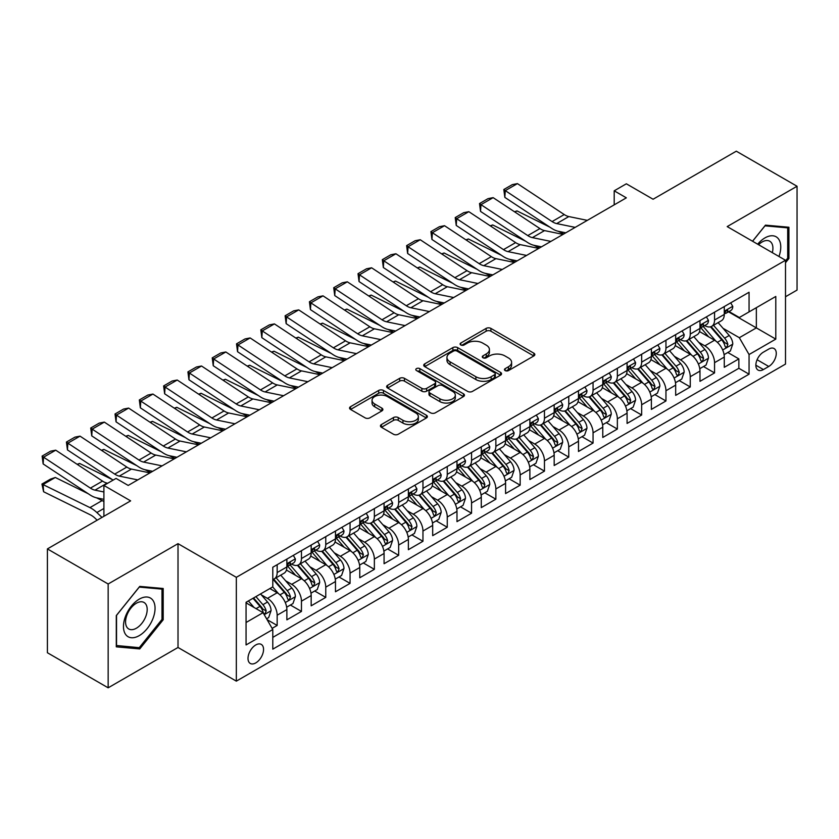 <?xml version="1.0" encoding="UTF-8"?>
<svg xmlns="http://www.w3.org/2000/svg" width="839" height="839" viewBox="0 0 839 839"><rect width="100%" height="100%" fill="white"/><g stroke="black" fill="none" stroke-linecap="round" stroke-linejoin="round"><path stroke-width="1.26" d="M505.162 370.576A2.36 1.363 0 0 0 508.497 370.576L533.845 355.946A3.377 1.951 0 0 0 534.831 354.572A3.377 1.951 0 0 0 533.845 353.188L490.909 328.406A3.377 1.951 0 0 0 486.138 328.406L460.8 343.036A2.36 1.363 0 0 0 460.108 344A2.36 1.363 0 0 0 460.8 344.965A2.36 1.363 0 0 0 464.135 344.965L467.417 343.067A10.792 6.23 0 0 1 482.677 343.067L486.253 345.133A10.792 6.23 0 0 1 489.42 349.548A10.792 6.23 0 0 1 486.253 353.953L482.981 355.841A2.36 1.363 0 0 0 482.289 356.806A2.36 1.363 0 0 0 482.981 357.771A2.36 1.363 0 0 0 486.316 357.771L489.598 355.883A10.792 6.23 0 0 1 504.858 355.883L508.434 357.938A10.792 6.23 0 0 1 511.601 362.354A10.792 6.23 0 0 1 508.434 366.758L505.162 368.646A2.36 1.363 0 0 0 504.47 369.611A2.36 1.363 0 0 0 505.162 370.576L505.162 368.646M255.78 662.904A11.001 6.345 120 0 0 262.964 653.214A11.001 6.345 120 0 0 261.275 644.404A11.001 6.345 120 0 0 255.78 644.95A11.001 6.345 120 0 0 248.596 654.64A11.001 6.345 120 0 0 250.274 663.45A11.001 6.345 120 0 0 255.78 662.904M381.43 424.524A3.377 1.951 0 0 0 380.445 425.897A3.377 1.951 0 0 0 381.43 427.282L393.47 434.235A3.377 1.951 0 0 0 398.242 434.235L426.39 417.979A3.377 1.951 0 0 0 427.376 416.605A3.377 1.951 0 0 0 426.39 415.232L383.454 390.439A3.377 1.951 0 0 0 378.683 390.439L350.545 406.695A3.377 1.951 0 0 0 349.548 408.069A3.377 1.951 0 0 0 350.545 409.442L365.091 417.843A3.377 1.951 0 0 0 369.863 417.843L381.902 410.89A3.377 1.951 0 0 0 382.888 409.516A3.377 1.951 0 0 0 381.902 408.142L374.687 403.968A9.019 5.212 0 0 1 372.044 400.287A9.019 5.212 0 0 1 377.613 395.473A9.019 5.212 0 0 1 387.45 396.606L415.714 412.924A9.019 5.212 0 0 1 418.357 416.605A9.019 5.212 0 0 1 412.788 421.419A9.019 5.212 0 0 1 402.951 420.287L398.242 417.57A3.377 1.951 0 0 0 393.47 417.57L381.43 424.524L381.43 427.282M785.503 296.744L797.05 290.084L797.05 186.258L736.296 151.188L653.078 199.242L626.345 183.804L614.2 190.82L626.345 197.836L128.199 485.435L116.055 478.419L103.9 485.435L103.9 516.3M108.158 583.996L108.158 687.812L178.015 647.477L178.015 543.662L108.158 583.996L47.404 548.916L130.632 500.873L103.9 485.435M178.015 543.662L236.336 577.326L785.503 260.268L785.503 364.084L236.336 681.142L236.336 577.326M797.05 186.258L727.193 226.593L785.503 260.268M467.648 391.404A3.377 1.951 0 0 0 472.42 391.404L500.568 375.159A3.377 1.951 0 0 0 501.554 373.774A3.377 1.951 0 0 0 500.568 372.401L457.633 347.619A3.377 1.951 0 0 0 452.861 347.619L424.723 363.864A3.377 1.951 0 0 0 423.726 365.238A3.377 1.951 0 0 0 424.723 366.622L467.648 391.404M417.434 371.09A2.36 1.363 0 0 1 419.825 371.425L419.825 368.615L463.474 393.816A3.377 1.951 0 0 1 464.47 395.19A3.377 1.951 0 0 1 463.474 396.574L435.336 412.819A3.377 1.951 0 0 1 430.564 412.819L387.628 388.027L387.628 385.279A3.377 1.951 0 0 0 386.643 386.653A3.377 1.951 0 0 0 387.628 388.027M387.628 385.279L399.679 378.326A3.377 1.951 0 0 1 404.44 378.326L421.86 388.373A3.377 1.951 0 0 0 426.632 388.373L434.612 383.759A3.377 1.951 0 0 0 435.609 382.385A3.377 1.951 0 0 0 434.612 381.011L416.49 370.544A2.36 1.363 0 0 1 415.798 369.579A2.36 1.363 0 0 1 417.256 368.321A2.36 1.363 0 0 1 419.825 368.615M108.158 687.812L47.404 652.742L47.404 548.916M272.119 628.359L277.164 625.454L267.075 619.633M261.338 594.851L267.442 598.375A13.749 7.939 60 0 1 277.164 615.207L286.875 609.596L286.875 619.843L301.463 611.421L290.399 605.034M285.638 580.819L291.741 584.343A13.749 7.939 60 0 1 301.463 601.175L311.175 595.564L311.175 605.81L325.763 597.389L314.698 591.013M309.937 566.797L316.041 570.31A13.749 7.939 60 0 1 325.763 587.153L335.474 581.542L335.474 591.778L350.062 583.367L338.998 576.98M334.237 552.765L340.34 556.288A13.749 7.939 60 0 1 350.062 573.121L359.774 567.51L359.774 577.746L374.362 569.335L363.297 562.948M358.536 538.732L364.64 542.256A13.749 7.939 60 0 1 374.362 559.089L384.073 553.478L384.073 563.724L398.661 555.303L387.597 548.916M382.836 524.7L388.939 528.224A13.749 7.939 60 0 1 398.661 545.067L408.373 539.446L408.373 549.692L422.961 541.27L411.897 534.894M407.135 510.678L413.239 514.202A13.749 7.939 60 0 1 422.961 531.035L432.683 525.424L432.683 535.66L447.26 527.249L436.196 520.862M431.435 496.646L437.538 500.17A13.749 7.939 60 0 1 447.26 517.002L456.982 511.391L456.982 521.638L471.56 513.216L460.496 506.829M455.734 482.614L461.838 486.138A13.749 7.939 60 0 1 471.56 502.97L481.282 497.359L481.282 507.605L495.859 499.184L484.795 492.808M480.034 468.592L486.138 472.105A13.749 7.939 60 0 1 495.859 488.948L505.581 483.337L505.581 493.573L520.159 485.162L509.095 478.775M504.333 454.56L510.437 458.084A13.749 7.939 60 0 1 520.159 474.916L529.881 469.305L529.881 479.541L544.459 471.13L533.394 464.743M528.633 440.527L534.737 444.051A13.749 7.939 60 0 1 544.459 460.884L554.18 455.273L554.18 465.519L568.758 457.098L557.694 450.711M552.932 426.495L559.036 430.019A13.749 7.939 60 0 1 568.758 446.862L578.48 441.241L578.48 451.487L593.058 443.065L581.993 436.689M577.232 412.473L583.336 415.997A13.749 7.939 60 0 1 593.058 432.83L602.78 427.219L602.78 437.455L617.357 429.044L606.293 422.657M601.532 398.441L607.635 401.965A13.749 7.939 60 0 1 617.357 418.797L627.079 413.187L627.079 423.433L641.657 415.011L630.603 408.624M625.831 384.409L631.935 387.933A13.749 7.939 60 0 1 641.657 404.765L651.379 399.154L651.379 409.401L665.956 400.979L654.902 394.603M650.131 370.387L656.234 373.9A13.749 7.939 60 0 1 665.956 390.743L675.678 385.132L675.678 395.368L690.256 386.957L679.202 380.57M674.43 356.355L680.534 359.879A13.749 7.939 60 0 1 690.256 376.711L699.978 371.1L699.978 381.336L714.555 372.925L714.555 362.679A13.749 7.939 -120 0 0 704.833 345.846L698.73 342.322M703.501 366.538L714.555 372.925M286.875 609.596A13.749 7.939 -120 0 0 277.164 592.764L269.875 588.548M311.175 595.564A13.749 7.939 -120 0 0 301.463 578.732L286.435 570.059M335.474 581.542A13.749 7.939 -120 0 0 325.763 564.699L310.734 556.026M359.774 567.51A13.749 7.939 -120 0 0 350.062 550.678L335.034 541.994M384.073 553.478A13.749 7.939 -120 0 0 374.362 536.645L359.333 527.972M408.373 539.446A13.749 7.939 -120 0 0 398.661 522.613L383.633 513.94M432.683 525.424A13.749 7.939 -120 0 0 422.961 508.581L407.932 499.908M456.982 511.391A13.749 7.939 -120 0 0 447.26 494.559L432.232 485.875M481.282 497.359A13.749 7.939 -120 0 0 471.56 480.527L456.531 471.854M505.581 483.337A13.749 7.939 -120 0 0 495.859 466.494L480.831 457.821M529.881 469.305A13.749 7.939 -120 0 0 520.159 452.473L505.13 443.789M554.18 455.273A13.749 7.939 -120 0 0 544.459 438.44L529.43 429.767M578.48 441.241A13.749 7.939 -120 0 0 568.758 424.408L553.73 415.735M602.78 427.219A13.749 7.939 -120 0 0 593.058 410.386L578.029 401.703M627.079 413.187A13.749 7.939 -120 0 0 617.357 396.354L602.329 387.681M651.379 399.154A13.749 7.939 -120 0 0 641.657 382.322L626.628 373.649M675.678 385.132A13.749 7.939 -120 0 0 665.956 368.29L650.928 359.616M699.978 371.1A13.749 7.939 -120 0 0 690.256 354.268L675.227 345.584M768.744 349.076L763.396 352.16A10.655 6.146 120 0 0 756.432 361.546A10.655 6.146 120 0 0 758.068 370.083A10.655 6.146 120 0 0 763.396 369.559L768.744 366.475A10.655 6.146 120 0 0 775.697 357.078A10.655 6.146 120 0 0 774.072 348.542A10.655 6.146 120 0 0 768.744 349.076M246.058 622.507L263.068 612.68L272.79 629.523L272.79 649.155L749.059 374.184L749.059 354.54L739.337 337.708L723.029 328.29M272.79 629.523L246.058 644.95L246.058 602.297L272.79 586.87L272.79 567.227L749.059 292.255L749.059 311.898L775.792 296.461L775.792 339.113L749.059 354.54M291.615 564.07L291.741 564.144A13.749 7.939 60 0 0 298.611 564.825L308.333 559.214A13.749 7.939 -120 0 0 311.175 552.922L311.175 545.056M315.915 550.038L316.041 550.111A13.749 7.939 60 0 0 322.91 550.793L332.632 545.182A13.749 7.939 -120 0 0 335.474 538.89L335.474 531.035M340.214 536.006L340.34 536.079A13.749 7.939 60 0 0 347.21 536.761L356.932 531.15A13.749 7.939 -120 0 0 359.774 524.857L359.774 517.002M364.514 521.984L364.64 522.057A13.749 7.939 60 0 0 371.509 522.739L381.231 517.118A13.749 7.939 -120 0 0 384.073 510.825L384.073 502.97M388.814 507.952L388.939 508.025A13.749 7.939 60 0 0 395.809 508.707L405.531 503.096A13.749 7.939 -120 0 0 408.373 496.803L408.373 488.948M413.113 493.919L413.239 493.993A13.749 7.939 60 0 0 420.108 494.674L429.83 489.064A13.749 7.939 -120 0 0 432.683 482.771L432.683 474.916M437.413 479.898L437.538 479.971A13.749 7.939 60 0 0 444.408 480.642L454.13 475.031A13.749 7.939 -120 0 0 456.982 468.739L456.982 460.884M461.712 465.865L461.838 465.939A13.749 7.939 60 0 0 468.707 466.62L478.429 461.01A13.749 7.939 -120 0 0 481.282 454.717L481.282 446.851M486.012 451.833L486.138 451.906A13.749 7.939 60 0 0 493.007 452.588L502.729 446.977A13.749 7.939 -120 0 0 505.581 440.685L505.581 432.83M510.311 437.801L510.437 437.874A13.749 7.939 60 0 0 517.306 438.556L527.028 432.945A13.749 7.939 -120 0 0 529.881 426.652L529.881 418.797M534.611 423.779L534.737 423.852A13.749 7.939 60 0 0 541.606 424.534L551.328 418.923A13.749 7.939 -120 0 0 554.18 412.62L554.18 404.765M558.91 409.747L559.036 409.82A13.749 7.939 60 0 0 565.906 410.502L575.627 404.891A13.749 7.939 -120 0 0 578.48 398.598L578.48 390.743M583.21 395.714L583.336 395.788A13.749 7.939 60 0 0 590.205 396.469L599.927 390.859A13.749 7.939 -120 0 0 602.78 384.566L602.78 376.711M607.509 381.693L607.635 381.766A13.749 7.939 60 0 0 614.505 382.437L624.226 376.826A13.749 7.939 -120 0 0 627.079 370.534L627.079 362.679M631.809 367.66L631.935 367.734A13.749 7.939 60 0 0 638.804 368.415L648.526 362.805A13.749 7.939 -120 0 0 651.379 356.512L651.379 348.657M656.108 353.628L656.234 353.701A13.749 7.939 60 0 0 663.104 354.383L672.826 348.772A13.749 7.939 -120 0 0 675.678 342.48L675.678 334.625M680.408 339.596L680.534 339.669A13.749 7.939 60 0 0 687.403 340.351L697.125 334.74A13.749 7.939 -120 0 0 699.978 328.448L699.978 320.592M272.79 637.378L738.855 368.29L738.855 358.893L724.277 367.314L724.277 357.068A13.749 7.939 -120 0 0 714.555 340.235L699.527 331.562M704.708 325.574L704.833 325.647A13.749 7.939 -120 0 0 711.703 326.329A13.749 7.939 -120 0 0 714.555 320.037L714.555 312.171M711.703 326.329L721.425 320.718A13.749 7.939 -120 0 0 724.277 314.426L724.277 306.56M277.164 564.699L277.164 572.555A13.749 7.939 60 0 1 274.311 578.847A13.749 7.939 60 0 1 272.79 579.403M274.311 578.847L284.033 573.236A13.749 7.939 -120 0 0 286.875 566.944L286.875 559.089M301.463 550.678L301.463 558.533A13.749 7.939 60 0 1 298.611 564.825M325.763 536.645L325.763 544.501A13.749 7.939 60 0 1 322.91 550.793M350.062 522.613L350.062 530.468A13.749 7.939 60 0 1 347.21 536.761M374.362 508.581L374.362 516.446A13.749 7.939 60 0 1 371.509 522.739M398.661 494.559L398.661 502.414A13.749 7.939 60 0 1 395.809 508.707M422.961 480.527L422.961 488.382A13.749 7.939 60 0 1 420.108 494.674M447.26 466.494L447.26 474.35A13.749 7.939 60 0 1 444.408 480.642M471.56 452.473L471.56 460.328A13.749 7.939 60 0 1 468.707 466.62M495.859 438.44L495.859 446.296A13.749 7.939 60 0 1 493.007 452.588M520.159 424.408L520.159 432.263A13.749 7.939 60 0 1 517.306 438.556M544.459 410.376L544.459 418.242A13.749 7.939 60 0 1 541.606 424.534M568.758 396.354L568.758 404.209A13.749 7.939 60 0 1 565.906 410.502M593.058 382.322L593.058 390.177A13.749 7.939 60 0 1 590.205 396.469M617.357 368.29L617.357 376.145A13.749 7.939 60 0 1 614.505 382.437M641.657 354.268L641.657 362.123A13.749 7.939 60 0 1 638.804 368.415M665.956 340.235L665.956 348.091A13.749 7.939 60 0 1 663.104 354.383M690.256 326.203L690.256 334.058A13.749 7.939 60 0 1 687.403 340.351M690.256 376.711L690.256 386.957M665.956 390.743L665.956 400.979M641.657 404.765L641.657 415.011M617.357 418.797L617.357 429.044M593.058 432.83L593.058 443.065M568.758 446.862L568.758 457.098M544.459 460.884L544.459 471.13M520.159 474.916L520.159 485.162M495.859 488.948L495.859 499.184M471.56 502.97L471.56 513.216M447.26 517.002L447.26 527.249M422.961 531.035L422.961 541.27M398.661 545.067L398.661 555.303M374.362 559.089L374.362 569.335M350.062 573.121L350.062 583.367M325.763 587.153L325.763 597.389M301.463 601.175L301.463 611.421M277.164 615.207L277.164 625.454M263.068 612.68L246.058 602.863M739.337 337.708L756.348 327.892L756.348 307.682L775.792 296.461M728.514 311.825L775.792 339.113M729.007 311.542L739.337 317.509L749.059 311.898M178.015 647.477L236.336 681.142M614.2 190.82L614.2 204.852M727.801 352.506L738.855 358.893M738.855 368.29L749.059 374.184M785.503 262.733L788.912 258.506L788.912 227.243L765.462 225.146L752.531 241.233M116.296 646.838L139.746 648.925L163.196 619.759L163.196 588.496L139.746 586.398L116.296 615.564L116.296 646.838M787.695 257.804L788.912 258.506M161.979 619.056L163.196 619.759M137.271 647.498L139.746 648.925M506.106 370.911L508.434 369.559A10.792 6.23 0 0 0 511.601 365.154L511.601 362.354M489.42 349.548L489.42 352.349A10.792 6.23 0 0 1 486.253 356.753L483.925 358.106M533.793 355.977L490.909 331.216A3.377 1.951 0 0 0 486.138 331.216L461.733 345.301M500.526 375.18L457.633 350.419A3.377 1.951 0 0 0 452.861 350.419L424.765 366.643L424.723 363.864M494.601 374.739A2.36 1.363 0 0 0 495.293 373.774A2.36 1.363 0 0 0 494.601 372.82L456.919 351.059A2.36 1.363 0 0 0 453.584 351.059L450.124 353.051A10.792 6.23 0 0 0 446.956 357.466A10.792 6.23 0 0 0 450.124 361.871L475.881 376.742A10.792 6.23 0 0 0 491.151 376.742L494.601 374.739L494.601 377.55A2.36 1.363 0 0 0 495.293 376.585L495.293 373.774M446.956 357.466L446.956 360.267A10.792 6.23 0 0 0 450.124 364.671L450.124 361.871M494.601 377.55L491.151 379.543A10.792 6.23 0 0 1 475.881 379.543L450.124 364.671M387.67 388.058L399.679 381.126L399.679 378.326M435.609 382.385L435.609 385.195A3.377 1.951 0 0 1 434.612 386.569L426.632 391.184A3.377 1.951 0 0 1 421.86 391.184L404.44 381.126A3.377 1.951 0 0 0 399.679 381.126M419.825 371.425L463.432 396.595M439.919 398.808A9.019 5.212 0 0 0 449.756 399.941A9.019 5.212 0 0 0 455.325 395.127A9.019 5.212 0 0 0 452.682 391.435L442.73 385.688A3.377 1.951 0 0 0 437.958 385.688L429.967 390.303A3.377 1.951 0 0 0 428.981 391.677A3.377 1.951 0 0 0 429.967 393.061L439.919 398.808L439.919 401.619A9.019 5.212 0 0 0 449.756 402.741A9.019 5.212 0 0 0 455.325 397.927L455.325 395.127M428.981 391.677L428.981 394.487A3.377 1.951 0 0 0 429.967 395.861L429.967 393.061M439.919 401.619L429.967 395.861M418.357 416.605L418.357 419.416A9.019 5.212 0 0 1 412.788 424.23A9.019 5.212 0 0 1 402.951 423.097L398.242 420.381A3.377 1.951 0 0 0 393.47 420.381L381.472 427.303M372.044 400.287L372.044 403.098A9.019 5.212 0 0 0 374.687 406.779L374.687 403.968M381.86 410.921L374.687 406.779M426.348 418.011L383.454 393.25A3.377 1.951 0 0 0 378.683 393.25L350.587 409.474M724.067 354.666L730.35 351.038L732.772 344.021A9.103 5.254 -120 0 0 729.227 335.474L718.132 322.616M514.506 211.774L516.992 210.914L549.975 227.212M558.166 231.249L563.724 233.997M715.908 341.127L703.218 326.434M708.682 336.848L701.32 328.322A21.824 12.595 -120 0 0 700.638 327.556M710.465 326.822L721.697 339.816A9.103 5.254 60 0 1 724.948 346.098L725.609 347.178L726.836 347L727.864 344.409A9.103 5.254 -120 0 0 724.613 338.138L713.507 325.28M711.126 326.602L723.197 340.582A4.635 2.674 60 0 1 724.361 342.396L727.864 344.409M516.992 210.914L514.968 212.078M575.176 227.379L556.687 223.583A17.179 9.921 60 0 1 552.083 221.569L505.277 190.631L504.837 197.375L551.643 228.313A25.778 14.882 -120 0 0 558.554 231.333L565.759 232.812M730.717 302.848L732.772 306.424A9.103 5.254 60 0 1 730.895 310.451L726.27 313.115A9.103 5.254 -120 0 0 727.864 311.017L727.665 310.21M587.331 220.363L568.842 216.567A17.179 9.921 60 0 1 564.238 214.553L517.432 183.615L505.277 190.631L503.82 189.52L512.325 184.611L517.432 183.615M724.581 313.545L724.613 313.545A9.103 5.254 -120 0 0 726.27 313.115M726.689 310.346L727.864 311.017C727.287 309.654 726.312 310.21 724.948 312.706A9.103 5.254 60 0 1 724.277 313.996M504.837 197.375L503.82 189.52M778.97 256.493A22.338 12.9 120 0 0 764.979 237.888A22.338 12.9 120 0 0 757.659 244.191M772.32 252.654A15.291 8.83 120 0 0 769.741 241.223A15.291 8.83 120 0 0 762.095 241.978A15.291 8.83 120 0 0 758.561 244.715M752.583 241.254L764.979 225.838L787.695 227.862L787.695 258.16L785.503 260.877M786.185 226.991L787.695 227.862M152.939 618.605A22.338 12.9 120 0 0 147.161 597.032A22.338 12.9 120 0 0 125.577 616.162A22.338 12.9 120 0 0 131.366 637.734A22.338 12.9 120 0 0 152.939 618.605M145.745 616.56A15.291 8.83 120 0 0 144.025 602.475A15.291 8.83 120 0 0 127.014 614.882A15.291 8.83 120 0 0 128.734 628.967A15.291 8.83 120 0 0 145.745 616.56M116.537 645.642L116.537 615.354L139.264 587.09L161.979 589.114L161.979 619.413L139.264 647.677L116.296 645.506M160.469 588.244L161.979 589.114M699.768 368.688L706.05 365.07L708.473 358.054A9.103 5.254 -120 0 0 704.928 349.496L693.832 336.649M490.207 225.806L492.692 224.946L525.675 241.233M533.866 245.282L539.425 248.019M691.609 355.149L678.919 340.466M684.383 350.87L677.021 342.343A21.824 12.595 -120 0 0 676.339 341.588M686.166 340.844L697.398 353.848A9.103 5.254 60 0 1 700.649 360.12L701.31 361.2L702.537 361.032L703.564 358.442A9.103 5.254 -120 0 0 700.313 352.17L689.207 339.313M686.826 340.634L698.897 354.603A4.635 2.674 60 0 1 700.062 356.418L703.564 358.442M492.692 224.946L490.668 226.111M675.468 382.72L681.75 379.092L684.173 372.076A9.103 5.254 -120 0 0 680.628 363.528L669.532 350.681M465.907 239.828L468.393 238.979L501.376 255.266M509.567 259.314L515.125 262.051M667.309 369.181L654.619 354.488M660.083 364.902L652.721 356.376A21.824 12.595 -120 0 0 652.039 355.621M661.866 354.876L673.098 367.881A9.103 5.254 60 0 1 676.349 374.152L677.01 375.232L678.237 375.054L679.265 372.474A9.103 5.254 -120 0 0 676.014 366.192L664.908 353.345M662.527 354.666L674.598 368.636A4.635 2.674 60 0 1 675.762 370.45L679.265 372.474M468.393 238.979L466.369 240.143M651.169 396.753L657.451 393.124L659.874 386.108A9.103 5.254 -120 0 0 656.329 377.56L645.233 364.703M441.608 253.86L444.093 253L477.076 269.298M485.267 273.336L490.825 276.083M643.01 383.213L630.32 368.52M635.784 378.934L628.421 370.408A21.824 12.595 -120 0 0 627.74 369.642M637.567 368.908L648.799 381.913A9.103 5.254 60 0 1 652.05 388.184L652.711 389.265L653.938 389.086L654.965 386.496A9.103 5.254 -120 0 0 651.714 380.224L640.608 367.367M638.227 368.699L650.298 382.668A4.635 2.674 60 0 1 651.463 384.482L654.965 386.496M444.093 253L442.069 254.175M626.869 410.785L633.151 407.156L635.574 400.14A9.103 5.254 -120 0 0 632.029 391.593L620.933 378.735M417.308 267.893L419.794 267.033L452.777 283.32M460.968 287.368L466.526 290.105M618.71 397.246L606.02 382.553M611.484 392.967L604.122 384.44A21.824 12.595 -120 0 0 603.44 383.675M613.267 382.941L624.499 395.935A9.103 5.254 60 0 1 627.75 402.206L628.411 403.286L629.638 403.119L630.666 400.528A9.103 5.254 -120 0 0 627.415 394.257L616.308 381.399M613.928 382.72L625.999 396.69A4.635 2.674 60 0 1 627.163 398.504L630.666 400.528M419.794 267.033L417.77 268.197M550.877 241.401L532.387 237.615A17.179 9.921 60 0 1 527.783 235.591L480.978 204.664L480.537 211.407L527.343 242.335A25.778 14.882 -120 0 0 534.254 245.366L541.459 246.844M706.417 316.88L708.473 320.456A9.103 5.254 60 0 1 706.595 324.483L701.97 327.147A9.103 5.254 -120 0 0 703.564 325.05L703.365 324.242M563.032 234.396L544.542 230.599A17.179 9.921 60 0 1 539.938 228.586L493.133 197.647L480.978 204.664L479.52 203.552L488.025 198.644L493.133 197.647M700.282 327.577L700.313 327.577A9.103 5.254 -120 0 0 701.97 327.147M702.39 324.368L703.564 325.05C702.988 323.676 702.012 324.242 700.649 326.738A9.103 5.254 60 0 1 699.978 328.028M480.537 211.407L479.52 203.552M526.577 255.434L508.088 251.648A17.179 9.921 60 0 1 503.484 249.623L456.678 218.696L456.238 225.439L503.043 256.367A25.778 14.882 -120 0 0 509.955 259.398L517.16 260.877M682.117 330.902L684.173 334.478A9.103 5.254 60 0 1 682.296 338.516L677.671 341.179A9.103 5.254 -120 0 0 679.265 339.082L679.066 338.274M538.732 248.417L520.243 244.631A17.179 9.921 60 0 1 515.639 242.607L468.833 211.68L456.678 218.696L455.22 217.584L463.726 212.666L468.833 211.68M675.982 341.599L676.014 341.599A9.103 5.254 -120 0 0 677.671 341.179M678.09 338.4L679.265 339.082C678.688 337.708 677.713 338.264 676.349 340.76A9.103 5.254 60 0 1 675.678 342.06M456.238 225.439L455.22 217.584M502.278 269.466L483.788 265.669A17.179 9.921 60 0 1 479.184 263.656L432.379 232.718L431.938 239.461L478.744 270.399A25.778 14.882 -120 0 0 485.655 273.42L492.86 274.898M657.818 344.934L659.874 348.51A9.103 5.254 60 0 1 657.996 352.537L653.371 355.201A9.103 5.254 -120 0 0 654.965 353.104L654.766 352.296M514.433 262.45L495.943 258.653A17.179 9.921 60 0 1 491.339 256.64L444.523 225.701L432.379 232.718L430.921 231.606L439.426 226.698L444.523 225.701M651.683 355.631L651.714 355.631A9.103 5.254 -120 0 0 653.371 355.201M653.791 352.432L654.965 353.104C654.389 351.74 653.413 352.296 652.05 354.792A9.103 5.254 60 0 1 651.379 356.093M431.938 239.461L430.921 231.606M477.978 283.498L459.489 279.702A17.179 9.921 60 0 1 454.885 277.678L408.079 246.75L407.639 253.493L454.444 284.421A25.778 14.882 -120 0 0 461.356 287.452L468.561 288.931M633.518 358.966L635.574 362.542A9.103 5.254 60 0 1 633.697 366.57L629.072 369.233A9.103 5.254 -120 0 0 630.666 367.136L630.467 366.328M490.133 276.482L471.644 272.685A17.179 9.921 60 0 1 467.04 270.672L420.224 239.734L408.079 246.75L406.621 245.638L415.127 240.73L420.224 239.734M627.383 369.663L627.415 369.663A9.103 5.254 -120 0 0 629.072 369.233M629.491 366.454L630.666 367.136C630.089 365.762 629.114 366.328 627.75 368.824A9.103 5.254 60 0 1 627.079 370.114M407.639 253.493L406.621 245.638M602.57 424.807L608.852 421.188L611.274 414.172A9.103 5.254 -120 0 0 607.73 405.615L596.634 392.767M393.009 281.925L395.494 281.065L428.477 297.352M436.668 301.4L442.226 304.138M594.411 411.267L581.721 396.574M587.185 406.988L579.822 398.462A21.824 12.595 -120 0 0 579.141 397.707M588.968 396.962L600.2 409.967A9.103 5.254 60 0 1 603.451 416.238L604.111 417.319L605.339 417.151L606.366 414.56A9.103 5.254 -120 0 0 603.115 408.278L592.009 395.431M589.628 396.753L601.699 410.722A4.635 2.674 60 0 1 602.863 412.536L606.366 414.56M395.494 281.065L393.47 282.229M453.679 297.52L435.189 293.734A17.179 9.921 60 0 1 430.585 291.71L383.78 260.782L383.339 267.526L430.145 298.453A25.778 14.882 -120 0 0 437.056 301.484L444.261 302.963M609.219 372.988L611.274 376.575A9.103 5.254 60 0 1 609.397 380.602L604.772 383.266A9.103 5.254 -120 0 0 606.366 381.168L606.167 380.361M465.834 290.504L447.344 286.718A17.179 9.921 60 0 1 442.74 284.694L395.924 253.766L383.78 260.782L382.322 259.671L390.827 254.762L395.924 253.766M603.084 383.696L603.115 383.696A9.103 5.254 -120 0 0 604.772 383.266M605.181 380.487L606.366 381.168C605.789 379.794 604.814 380.361 603.451 382.846A9.103 5.254 60 0 1 602.78 384.147M383.339 267.526L382.322 259.671M578.27 438.839L584.552 435.21L586.975 428.194A9.103 5.254 -120 0 0 583.43 419.647L572.334 406.789M368.709 295.947L371.195 295.087L404.178 311.384M412.369 315.433L417.927 318.17M570.101 425.3L557.421 410.607M562.885 421.021L555.523 412.494A21.824 12.595 -120 0 0 554.841 411.739M564.668 410.995L575.9 423.999A9.103 5.254 60 0 1 579.151 430.271L579.812 431.351L581.039 431.173L582.067 428.582A9.103 5.254 -120 0 0 578.816 422.311L567.709 409.463M565.329 410.785L577.4 424.754A4.635 2.674 60 0 1 578.564 426.569L582.067 428.582M371.195 295.087L369.17 296.261M429.379 311.552L410.89 307.756A17.179 9.921 60 0 1 406.286 305.742L359.48 274.804L359.04 281.547L405.845 312.486A25.778 14.882 -120 0 0 412.757 315.516L419.961 316.995M584.919 387.02L586.975 390.596A9.103 5.254 60 0 1 585.098 394.624L580.473 397.298A9.103 5.254 -120 0 0 582.067 395.2L581.867 394.393M441.534 304.536L423.045 300.74A17.179 9.921 60 0 1 418.441 298.726L371.625 267.798L359.48 274.804L358.022 273.692L366.528 268.784L371.625 267.798M578.784 397.717L578.816 397.717A9.103 5.254 -120 0 0 580.473 397.298M580.882 394.519L582.067 395.2C581.49 393.827 580.515 394.382 579.151 396.878A9.103 5.254 60 0 1 578.48 398.179M359.04 281.547L358.022 273.692M553.971 452.871L560.253 449.243L562.675 442.226A9.103 5.254 -120 0 0 559.131 433.679L548.035 420.821M344.409 309.979L346.895 309.119L379.878 325.417M388.069 329.454L393.627 332.202M545.801 439.332L533.122 424.639M538.586 435.053L531.223 426.527A21.824 12.595 -120 0 0 530.542 425.761M540.368 425.027L551.601 438.021A9.103 5.254 60 0 1 554.852 444.303L555.512 445.383L556.739 445.205L557.767 442.614A9.103 5.254 -120 0 0 554.516 436.343L543.41 423.485M541.029 424.807L553.1 438.787A4.635 2.674 60 0 1 554.264 440.601L557.767 442.614M346.895 309.119L344.871 310.283M405.08 325.584L386.59 321.788A17.179 9.921 60 0 1 381.986 319.774L335.181 288.836L334.74 295.58L381.546 326.518A25.778 14.882 -120 0 0 388.457 329.538L395.662 331.017M560.62 401.052L562.675 404.629A9.103 5.254 60 0 1 560.798 408.656L556.173 411.32A9.103 5.254 -120 0 0 557.767 409.222L557.568 408.415M417.235 318.568L398.745 314.772A17.179 9.921 60 0 1 394.141 312.758L347.325 281.82L335.181 288.836L333.723 287.725L342.228 282.816L347.325 281.82M554.485 411.75L554.516 411.75A9.103 5.254 -120 0 0 556.173 411.32M556.582 408.551L557.767 409.222C557.19 407.848 556.215 408.415 554.852 410.911A9.103 5.254 60 0 1 554.18 412.201M334.74 295.58L333.723 287.725M529.671 466.893L535.953 463.275L538.376 456.259A9.103 5.254 -120 0 0 534.831 447.701L523.735 434.854M320.11 324.011L322.596 323.151L355.579 339.438M363.769 343.487L369.328 346.224M521.501 453.354L508.822 438.671M514.286 449.075L506.924 440.548A21.824 12.595 -120 0 0 506.242 439.793M516.069 439.049L527.301 452.053A9.103 5.254 60 0 1 530.552 458.325L531.213 459.405L532.44 459.237L533.468 456.647A9.103 5.254 -120 0 0 530.217 450.375L519.11 437.518M516.73 438.839L528.801 452.808A4.635 2.674 60 0 1 529.965 454.623L533.468 456.647M322.596 323.151L320.571 324.315M380.78 339.606L362.291 335.82A17.179 9.921 60 0 1 357.687 333.796L310.881 302.869L310.44 309.612L357.246 340.54A25.778 14.882 -120 0 0 364.157 343.571L371.362 345.049M536.32 415.085L538.376 418.661A9.103 5.254 60 0 1 536.499 422.688L531.874 425.352A9.103 5.254 -120 0 0 533.468 423.255L533.268 422.447M392.935 332.601L374.446 328.804A17.179 9.921 60 0 1 369.842 326.78L323.025 295.852L310.881 302.869L309.423 301.757L317.929 296.849L323.025 295.852M530.185 425.782L530.217 425.782A9.103 5.254 -120 0 0 531.874 425.352M532.283 422.573L533.468 423.255C532.891 421.881 531.916 422.447 530.552 424.943A9.103 5.254 60 0 1 529.881 426.233M310.44 309.612L309.423 301.757M505.372 480.925L511.654 477.297L514.076 470.28A9.103 5.254 -120 0 0 510.532 461.733L499.436 448.875M295.81 338.033L298.296 337.184L331.279 353.471M339.47 357.519L345.028 360.256M497.202 467.386L484.523 452.693M489.986 463.107L482.624 454.581A21.824 12.595 -120 0 0 481.943 453.826M491.769 453.081L503.001 466.085A9.103 5.254 60 0 1 506.253 472.357L506.913 473.437L508.14 473.259L509.168 470.679A9.103 5.254 -120 0 0 505.917 464.397L494.811 451.55M492.43 452.871L504.501 466.841A4.635 2.674 60 0 1 505.665 468.655L509.168 470.679M298.296 337.184L296.272 338.348M356.481 353.639L337.991 349.842A17.179 9.921 60 0 1 333.387 347.828L286.581 316.901L286.141 323.644L332.947 354.572A25.778 14.882 -120 0 0 339.858 357.603L347.063 359.082M512.021 429.107L514.076 432.683A9.103 5.254 60 0 1 512.199 436.72L507.574 439.384A9.103 5.254 -120 0 0 509.168 437.287L508.969 436.479M368.636 346.622L350.146 342.836A17.179 9.921 60 0 1 345.542 340.812L298.726 309.885L286.581 316.901L285.124 315.789L293.629 310.87L298.726 309.885M505.886 439.804L505.917 439.804A9.103 5.254 -120 0 0 507.574 439.384M507.983 436.605L509.168 437.287C508.591 435.913 507.616 436.469 506.253 438.965A9.103 5.254 60 0 1 505.581 440.265M286.141 323.644L285.124 315.789M481.072 494.958L487.354 491.329L489.777 484.313A9.103 5.254 -120 0 0 486.232 475.765L475.136 462.908M271.511 352.065L273.996 351.205L306.98 367.503M315.17 371.541L320.729 374.288M472.902 481.418L460.223 466.725M465.687 477.139L458.325 468.613A21.824 12.595 -120 0 0 457.643 467.847M467.47 467.113L478.702 480.118A9.103 5.254 60 0 1 481.953 486.389L482.614 487.469L483.841 487.291L484.869 484.701A9.103 5.254 -120 0 0 481.617 478.429L470.511 465.572M468.131 466.904L480.202 480.873A4.635 2.674 60 0 1 481.366 482.687L484.869 484.701M273.996 351.205L271.972 352.37M332.181 367.671L313.692 363.874A17.179 9.921 60 0 1 309.088 361.861L262.282 330.923L261.841 337.666L308.647 368.604A25.778 14.882 -120 0 0 315.558 371.625L322.763 373.103M487.721 443.139L489.777 446.715A9.103 5.254 60 0 1 487.899 450.742L483.274 453.406A9.103 5.254 -120 0 0 484.869 451.309L484.669 450.501M344.336 360.655L325.847 356.858A17.179 9.921 60 0 1 321.243 354.845L274.426 323.906L262.282 330.923L260.824 329.811L269.329 324.903L274.426 323.906M481.586 453.836L481.617 453.836A9.103 5.254 -120 0 0 483.274 453.406M483.684 450.637L484.869 451.309C484.292 449.945 483.316 450.501 481.953 452.997A9.103 5.254 60 0 1 481.282 454.298M261.841 337.666L260.824 329.811M456.773 508.99L463.055 505.361L465.477 498.345A9.103 5.254 -120 0 0 461.932 489.798L450.837 476.94M247.211 366.098L249.697 365.238L282.68 381.525M290.871 385.573L296.429 388.31M448.603 495.44L435.923 480.757M441.387 491.172L434.025 482.645A21.824 12.595 -120 0 0 433.344 481.88M443.17 481.146L454.402 494.14A9.103 5.254 60 0 1 457.654 500.411L458.314 501.491L459.541 501.323L460.569 498.733A9.103 5.254 -120 0 0 457.318 492.462L446.212 479.604M443.831 480.925L455.902 494.895A4.635 2.674 60 0 1 457.066 496.709L460.569 498.733M249.697 365.238L247.673 366.402M307.882 381.703L289.392 377.907A17.179 9.921 60 0 1 284.788 375.882L237.982 344.955L237.542 351.698L284.348 382.626A25.778 14.882 -120 0 0 291.259 385.657L298.464 387.136M463.422 457.171L465.477 460.747A9.103 5.254 60 0 1 463.6 464.775L458.975 467.438A9.103 5.254 -120 0 0 460.569 465.341L460.37 464.533M320.037 374.687L301.547 370.89A17.179 9.921 60 0 1 296.943 368.877L250.127 337.939L237.982 344.955L236.525 343.843L245.03 338.935L250.127 337.939M457.276 467.868L457.318 467.868A9.103 5.254 -120 0 0 458.975 467.438M459.384 464.659L460.569 465.341C459.992 463.967 459.017 464.533 457.654 467.029A9.103 5.254 60 0 1 456.982 468.319M237.542 351.698L236.525 343.843M432.473 523.012L438.755 519.393L441.178 512.377A9.103 5.254 -120 0 0 437.633 503.82L426.537 490.972M222.912 380.13L225.397 379.27L258.381 395.557M266.571 399.605L272.13 402.342M424.303 509.472L411.624 494.779M417.088 505.193L409.726 496.667A21.824 12.595 -120 0 0 409.044 495.912M418.871 495.167L430.103 508.172A9.103 5.254 60 0 1 433.354 514.443L434.015 515.524L435.242 515.356L436.27 512.765A9.103 5.254 -120 0 0 433.018 506.483L421.912 493.636M419.531 494.958L431.603 508.927A4.635 2.674 60 0 1 432.767 510.741L436.27 512.765M225.397 379.27L223.373 380.434M283.582 395.725L265.093 391.939A17.179 9.921 60 0 1 260.489 389.915L213.683 358.987L213.242 365.731L260.048 396.658A25.778 14.882 -120 0 0 266.959 399.689L274.164 401.168M439.112 471.193L441.178 474.769A9.103 5.254 60 0 1 439.3 478.807L434.675 481.471A9.103 5.254 -120 0 0 436.27 479.373L436.07 478.566M295.737 388.709L277.248 384.923A17.179 9.921 60 0 1 272.644 382.899L225.827 351.971L213.683 358.987L212.225 357.875L220.73 352.967L225.827 351.971M432.976 481.901L433.018 481.901A9.103 5.254 -120 0 0 434.675 481.471M435.084 478.691L436.27 479.373C435.693 477.999 434.717 478.566 433.354 481.051A9.103 5.254 60 0 1 432.683 482.352M213.242 365.731L212.225 357.875M259.282 409.757L240.793 405.961A17.179 9.921 60 0 1 236.189 403.947L189.383 373.009L188.943 379.752L235.749 410.691A25.778 14.882 -120 0 0 242.66 413.721L249.865 415.2M414.812 485.225L416.878 488.801A9.103 5.254 60 0 1 415.001 492.829L410.376 495.503A9.103 5.254 -120 0 0 411.97 493.405L411.771 492.598M271.437 402.741L252.948 398.945A17.179 9.921 60 0 1 248.344 396.931L201.528 366.003L189.383 373.009L187.926 371.897L196.431 366.989L201.528 366.003M408.677 495.922L408.719 495.922A9.103 5.254 -120 0 0 410.376 495.503M410.785 492.724L411.97 493.405C411.393 492.032 410.418 492.587 409.054 495.083A9.103 5.254 60 0 1 408.373 496.384M188.943 379.752L187.926 371.897M234.983 423.789L216.493 419.993A17.179 9.921 60 0 1 211.889 417.979L165.084 387.041L164.643 393.785L211.449 424.723A25.778 14.882 -120 0 0 218.36 427.743L225.565 429.222M390.513 499.257L392.579 502.834A9.103 5.254 60 0 1 390.701 506.861L386.076 509.525A9.103 5.254 -120 0 0 387.67 507.427L387.471 506.62M247.138 416.773L228.648 412.977A17.179 9.921 60 0 1 224.044 410.963L177.228 380.025L165.084 387.041L163.626 385.93L172.131 381.021L177.228 380.025M384.377 509.955L384.419 509.955A9.103 5.254 -120 0 0 386.076 509.525M386.485 506.756L387.67 507.427C387.094 506.053 386.118 506.62 384.755 509.116A9.103 5.254 60 0 1 384.073 510.406M164.643 393.785L163.626 385.93M408.173 537.044L414.456 533.415L416.878 526.399A9.103 5.254 -120 0 0 413.333 517.852L402.238 504.994M198.612 394.152L201.098 393.292L234.081 409.589M242.272 413.637L247.83 416.375M400.004 523.505L387.324 508.812M392.788 519.226L385.426 510.699A21.824 12.595 -120 0 0 384.744 509.944M394.571 509.2L405.803 522.204A9.103 5.254 60 0 1 409.054 528.476L409.715 529.556L410.942 529.378L411.97 526.787A9.103 5.254 -120 0 0 408.719 520.516L397.613 507.658M395.232 508.99L407.303 522.959A4.635 2.674 60 0 1 408.467 524.774L411.97 526.787M201.098 393.292L199.074 394.466M383.874 551.076L390.156 547.447L392.579 540.431A9.103 5.254 -120 0 0 389.034 531.884L377.938 519.026M174.313 408.184L176.798 407.324L209.781 423.622M217.972 427.659L223.531 430.407M375.704 537.537L363.025 522.844M368.489 533.258L361.127 524.732A21.824 12.595 -120 0 0 360.445 523.966M370.272 523.232L381.504 536.226A9.103 5.254 60 0 1 384.755 542.508L385.416 543.588L386.643 543.41L387.67 540.819A9.103 5.254 -120 0 0 384.419 534.548L373.313 521.69M370.932 523.012L383.004 536.991A4.635 2.674 60 0 1 384.168 538.806L387.67 540.819M176.798 407.324L174.774 408.488M359.574 565.098L365.856 561.48L368.279 554.464A9.103 5.254 -120 0 0 364.734 545.906L353.639 533.059M150.013 422.216L152.499 421.356L185.482 437.643M193.673 441.692L199.231 444.429M351.405 551.559L338.725 536.866M344.189 547.28L336.827 538.753A21.824 12.595 -120 0 0 336.145 537.998M345.972 537.254L357.204 550.258A9.103 5.254 60 0 1 360.455 556.53L361.116 557.61L362.343 557.442L363.371 554.852A9.103 5.254 -120 0 0 360.12 548.58L349.014 535.722M346.633 537.044L358.704 551.013A4.635 2.674 60 0 1 359.868 552.828L363.371 554.852M152.499 421.356L150.475 422.52M210.683 437.811L192.194 434.025A17.179 9.921 60 0 1 187.59 432.001L140.784 401.073L140.344 407.817L187.149 438.745A25.778 14.882 -120 0 0 194.061 441.775L201.266 443.254M366.213 513.29L368.279 516.866A9.103 5.254 60 0 1 366.402 520.893L361.777 523.557A9.103 5.254 -120 0 0 363.371 521.459L363.172 520.652M222.838 430.806L204.349 427.009A17.179 9.921 60 0 1 199.745 424.985L152.929 394.057L140.784 401.073L139.326 399.962L147.832 395.054L152.929 394.057M360.078 523.987L360.12 523.987A9.103 5.254 -120 0 0 361.777 523.557M362.186 520.778L363.371 521.459C362.794 520.086 361.819 520.652 360.455 523.137A9.103 5.254 60 0 1 359.774 524.438M140.344 407.817L139.326 399.962M335.275 579.13L341.557 575.502L343.98 568.485A9.103 5.254 -120 0 0 340.435 559.938L329.339 547.08M125.714 436.238L128.199 435.389L161.182 451.676M169.373 455.724L174.932 458.461M327.105 565.591L314.426 550.898M319.89 561.312L312.528 552.786A21.824 12.595 -120 0 0 311.846 552.031M321.673 551.286L332.905 564.29A9.103 5.254 60 0 1 336.156 570.562L336.817 571.642L338.044 571.464L339.071 568.873A9.103 5.254 -120 0 0 335.82 562.602L324.714 549.755M322.333 551.076L334.404 565.046A4.635 2.674 60 0 1 335.569 566.86L339.071 568.873M128.199 435.389L126.175 436.553M186.384 451.843L167.894 448.047A17.179 9.921 60 0 1 163.29 446.033L116.485 415.106L116.044 421.849L162.85 452.777A25.778 14.882 -120 0 0 169.761 455.808L176.966 457.286M341.913 527.312L343.98 530.888A9.103 5.254 60 0 1 342.102 534.925L337.477 537.589A9.103 5.254 -120 0 0 339.071 535.492L338.872 534.684M198.539 444.827L180.049 441.041A17.179 9.921 60 0 1 175.445 439.017L128.629 408.09L116.485 415.106L115.027 413.994L123.532 409.075L128.629 408.09M335.778 538.009L335.82 538.009A9.103 5.254 -120 0 0 337.477 537.589M337.886 534.81L339.071 535.492C338.495 534.118 337.519 534.674 336.156 537.17A9.103 5.254 60 0 1 335.474 538.47M116.044 421.849L115.027 413.994M310.975 593.163L317.257 589.534L319.68 582.518A9.103 5.254 -120 0 0 316.135 573.97L305.039 561.113M101.414 450.27L103.9 449.41L136.883 465.708M145.074 469.746L150.632 472.493M302.806 579.623L290.126 564.93M295.59 575.344L288.228 566.818A21.824 12.595 -120 0 0 287.546 566.052M297.373 565.318L308.605 578.323A9.103 5.254 60 0 1 311.856 584.594L312.517 585.674L313.744 585.496L314.772 582.906A9.103 5.254 -120 0 0 311.521 576.634L300.414 563.777M298.034 565.108L310.105 579.078A4.635 2.674 60 0 1 311.269 580.892L314.772 582.906M103.9 449.41L101.876 450.574M162.084 465.876L143.595 462.079A17.179 9.921 60 0 1 138.991 460.066L92.185 429.128L91.745 435.871L138.55 466.809A25.778 14.882 -120 0 0 145.462 469.83L152.667 471.308M317.614 541.344L319.68 544.92A9.103 5.254 60 0 1 317.803 548.947L313.178 551.611A9.103 5.254 -120 0 0 314.772 549.514L314.573 548.706M174.239 458.86L155.75 455.063A17.179 9.921 60 0 1 151.146 453.05L104.33 422.111L92.185 429.128L90.727 428.016L99.233 423.108L104.33 422.111M311.479 552.041L311.521 552.041A9.103 5.254 -120 0 0 313.178 551.611M313.587 548.842L314.772 549.514C314.195 548.15 313.22 548.706 311.856 551.202A9.103 5.254 60 0 1 311.175 552.492M91.745 435.871L90.727 428.016M286.676 607.184L292.958 603.566L295.38 596.55A9.103 5.254 -120 0 0 291.836 588.003L280.74 575.145M77.115 464.303L79.6 463.443L112.583 479.73M278.506 593.645L272.696 586.922M271.291 589.377L270.347 588.275M273.074 579.35L284.306 592.344A9.103 5.254 60 0 1 287.546 598.616L288.217 599.696L289.445 599.528L290.472 596.938A9.103 5.254 -120 0 0 287.221 590.666L276.115 577.809M273.734 579.13L285.805 593.1A4.635 2.674 60 0 1 286.969 594.914L290.472 596.938M79.6 463.443L77.576 464.607M137.785 479.908L119.295 476.112A17.179 9.921 60 0 1 114.691 474.087L67.886 443.16L67.445 449.903L113.139 480.107M293.314 555.376L295.38 558.952A9.103 5.254 60 0 1 293.503 562.979L288.878 565.643A9.103 5.254 -120 0 0 290.472 563.546L290.273 562.738M149.94 472.892L131.45 469.095A17.179 9.921 60 0 1 126.846 467.082L80.03 436.144L67.886 443.16L66.428 442.048L74.933 437.14L80.03 436.144M287.179 566.073L287.221 566.073A9.103 5.254 -120 0 0 288.878 565.643M289.287 562.864L290.472 563.546C289.895 562.172 288.92 562.738 287.546 565.234A9.103 5.254 60 0 1 286.875 566.524M67.445 449.903L66.428 442.048M266.592 618.783L268.658 617.598L271.081 610.582A9.103 5.254 -120 0 0 267.536 602.024L260.551 593.939M55.301 477.475L43.146 484.491L43.586 491.738L41.95 484.051L50.455 479.142L55.301 477.475L88.284 493.762M96.475 497.81L102.106 500.589A25.778 14.882 60 0 1 103.9 501.575M254.028 607.457L248.396 600.944M41.95 484.051L89.951 507.605A25.778 14.882 60 0 1 96.863 512.545L101.98 517.411M97.156 520.201L94.996 518.145A17.179 9.921 -120 0 0 90.392 514.852L43.586 491.738M246.991 603.398L246.058 602.318M253.011 598.28L260.006 606.377A9.103 5.254 60 0 1 263.247 612.648L263.918 613.729L265.145 613.561L266.173 610.97A9.103 5.254 -120 0 0 262.922 604.688L255.926 596.602M253.577 597.955L261.506 607.132A4.635 2.674 60 0 1 262.67 608.946L266.173 610.97M103.9 491.969L94.996 490.144A17.179 9.921 60 0 1 90.392 488.12L43.586 457.192L43.146 463.936L89.951 494.863A25.778 14.882 -120 0 0 96.863 497.894L103.9 499.341M107.707 483.243L107.151 483.128A17.179 9.921 60 0 1 102.547 481.104L55.731 450.176L43.586 457.192L42.128 456.08L50.634 451.172L55.731 450.176M43.146 463.936L42.128 456.08M267.442 598.375L277.164 592.764M291.741 584.343L301.463 578.732M316.041 570.31L325.763 564.699M340.34 556.288L350.062 550.678M364.64 542.256L374.362 536.645M388.939 528.224L398.661 522.613M413.239 514.202L422.961 508.581M437.538 500.17L447.26 494.559M461.838 486.138L471.56 480.527M486.138 472.105L495.859 466.494M510.437 458.084L520.159 452.473M534.737 444.051L544.459 438.44M559.036 430.019L568.758 424.408M583.336 415.997L593.058 410.386M607.635 401.965L617.357 396.354M631.935 387.933L641.657 382.322M656.234 373.9L665.956 368.29M680.534 359.879L690.256 354.268M704.833 345.846L714.555 340.235M714.555 320.037L724.277 314.426M277.164 572.555L286.875 566.944M301.463 558.533L311.175 552.922M325.763 544.501L335.474 538.89M350.062 530.468L359.774 524.857M374.362 516.446L384.073 510.825M398.661 502.414L408.373 496.803M422.961 488.382L432.683 482.771M447.26 474.35L456.982 468.739M471.56 460.328L481.282 454.717M495.859 446.296L505.581 440.685M520.159 432.263L529.881 426.652M544.459 418.242L554.18 412.62M568.758 404.209L578.48 398.598M593.058 390.177L602.78 384.566M617.357 376.145L627.079 370.534M641.657 362.123L651.379 356.512M665.956 348.091L675.678 342.48M690.256 334.058L699.978 328.448M714.555 362.679L724.277 357.068M757.093 359.742L768.744 366.475M755.866 365.206L763.396 369.559M508.434 369.559L508.434 366.758M482.981 357.771L482.981 355.841M486.253 356.753L486.253 353.953M460.8 344.965L460.8 343.036M486.138 331.216L486.138 328.406M490.909 331.216L490.909 328.406M533.845 355.946L533.845 353.188M452.861 350.419L452.861 347.619M457.633 350.419L457.633 347.619M500.568 375.159L500.568 372.401M475.881 379.543L475.881 376.742M491.151 379.543L491.151 376.742M404.44 381.126L404.44 378.326M421.86 391.184L421.86 388.373M426.632 391.184L426.632 388.373M434.612 386.569L434.612 383.759M463.474 396.574L463.474 393.816M393.47 420.381L393.47 417.57M398.242 420.381L398.242 417.57M402.951 423.097L402.951 420.287M381.902 410.89L381.902 408.142M350.545 409.442L350.545 406.695M378.683 393.25L378.683 390.439M383.454 393.25L383.454 390.439M426.39 417.979L426.39 415.232M722.683 349.989L732.72 344.2M724.613 338.138L729.227 335.474M717.355 342.333L721.697 339.816M732.72 306.319L724.277 311.196M556.687 223.583L568.842 216.567M552.083 221.569L564.238 214.553M698.384 364.021L708.42 358.232M700.313 352.17L704.928 349.496M693.056 356.355L697.398 353.848M674.084 378.053L684.121 372.254M676.014 366.192L680.628 363.528M668.756 370.387L673.098 367.881M649.785 392.086L659.821 386.286M651.714 380.224L656.329 377.56M644.457 384.419L648.799 381.913M625.485 406.107L635.522 400.318M627.415 394.257L632.029 391.593M620.157 398.441L624.499 395.935M708.42 320.351L699.978 325.228M532.387 237.615L544.542 230.599M527.783 235.591L539.938 228.586M684.121 334.373L675.678 339.25M508.088 251.648L520.243 244.631M503.484 249.623L515.639 242.607M659.821 348.405L651.379 353.282M483.788 265.669L495.943 258.653M479.184 263.656L491.339 256.64M635.522 362.438L627.079 367.314M459.489 279.702L471.644 272.685M454.885 277.678L467.04 270.672M601.185 420.14L611.222 414.34M603.115 408.278L607.73 405.615M595.858 412.473L600.2 409.967M611.222 376.47L602.78 381.336M435.189 293.734L447.344 286.718M430.585 291.71L442.74 284.694M576.886 434.172L586.922 428.372M578.816 422.311L583.43 419.647M571.558 426.506L575.9 423.999M586.922 390.492L578.48 395.368M410.89 307.756L423.045 300.74M406.286 305.742L418.441 298.726M552.586 448.194L562.623 442.405M554.516 436.343L559.131 433.679M547.259 440.538L551.601 438.021M562.623 404.524L554.18 409.401M386.59 321.788L398.745 314.772M381.986 319.774L394.141 312.758M528.287 462.226L538.323 456.437M530.217 450.375L534.831 447.701M522.959 454.56L527.301 452.053M538.323 418.556L529.881 423.433M362.291 335.82L374.446 328.804M357.687 333.796L369.842 326.78M503.987 476.258L514.024 470.459M505.917 464.397L510.532 461.733M498.66 468.592L503.001 466.085M514.024 432.578L505.581 437.455M337.991 349.842L350.146 342.836M333.387 347.828L345.542 340.812M479.688 490.291L489.724 484.491M481.617 478.429L486.232 475.765M474.36 482.624L478.702 480.118M489.724 446.61L481.282 451.487M313.692 363.874L325.847 356.858M309.088 361.861L321.243 354.845M455.388 504.312L465.425 498.523M457.318 492.462L461.932 489.798M450.061 496.646L454.402 494.14M465.425 460.642L456.982 465.519M289.392 377.907L301.547 370.89M284.788 375.882L296.943 368.877M431.089 518.345L441.125 512.545M433.018 506.483L437.633 503.82M425.761 510.678L430.103 508.172M441.125 474.675L432.683 479.541M265.093 391.939L277.248 384.923M260.489 389.915L272.644 382.899M416.826 488.697L408.373 493.573M240.793 405.961L252.948 398.945M236.189 403.947L248.344 396.931M392.526 502.729L384.073 507.605M216.493 419.993L228.648 412.977M211.889 417.979L224.044 410.963M406.789 532.377L416.826 526.577M408.719 520.516L413.333 517.852M401.462 524.711L405.803 522.204M382.49 546.399L392.526 540.61M384.419 534.548L389.034 531.884M377.162 538.743L381.504 536.226M358.19 560.431L368.227 554.642M360.12 548.58L364.734 545.906M352.862 552.765L357.204 550.258M368.227 516.761L359.774 521.638M192.194 434.025L204.349 427.009M187.59 432.001L199.745 424.985M333.891 574.463L343.927 568.664M335.82 562.602L340.435 559.938M328.563 566.797L332.905 564.29M343.927 530.783L335.474 535.66M167.894 448.047L180.049 441.041M163.29 446.033L175.445 439.017M309.591 588.496L319.628 582.696M311.521 576.634L316.135 573.97M304.263 580.829L308.605 578.323M319.628 544.815L311.175 549.692M143.595 462.079L155.75 455.063M138.991 460.066L151.146 453.05M285.291 602.517L295.328 596.728M287.221 590.666L291.836 588.003M279.964 594.851L284.306 592.344M295.328 558.847L286.875 563.724M119.295 476.112L131.45 469.095M114.691 474.087L126.846 467.082M264.222 614.683L271.028 610.75M262.922 604.688L267.536 602.024M256.073 608.642L260.006 606.377M102.106 500.589L89.951 507.605M103.9 508.486L96.863 512.545M94.996 490.144L107.151 483.128M90.392 488.12L102.547 481.104"/></g></svg>
